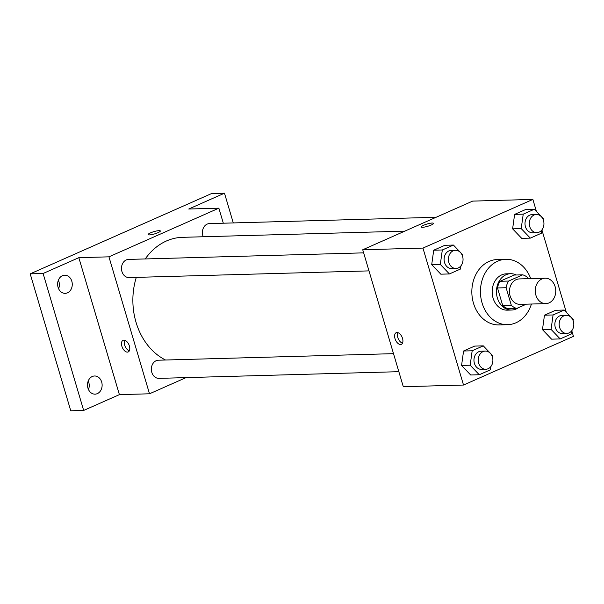 <?xml version="1.0" encoding="UTF-8"?>
<svg xmlns="http://www.w3.org/2000/svg" width="604" height="604" viewBox="0 0 604 604"><rect width="100%" height="100%" fill="white"/><g stroke="black" fill="none" stroke-linecap="round" stroke-linejoin="round"><path stroke-width="0.91" d="M535.891 295.167A12.722 10.253 -91.6 0 1 545.155 278.195A12.722 10.253 -91.6 0 1 555.755 290.622A12.722 10.253 -91.6 0 1 545.865 303.623A12.722 10.253 -91.6 0 1 535.891 295.167M545.865 303.623L520.059 304.348A12.722 10.253 -91.6 0 1 510.086 295.892A12.722 10.253 -91.6 0 1 519.349 278.92L545.155 278.195M497.507 287.949A17.267 13.915 -91.6 0 1 499.991 281.298L514.095 275.054L522.694 274.812L508.598 281.056A17.267 13.915 -91.6 0 0 506.107 287.715L497.507 287.949L502.709 305.518A17.267 13.915 -91.6 0 0 508.107 308.689L516.707 308.448L526.371 304.167M528.296 278.663L528.092 277.983A17.267 13.915 -91.6 0 0 522.694 274.812M506.107 287.715L511.316 305.284A17.267 13.915 -91.6 0 0 516.707 308.448M499.991 281.298L508.598 281.056M502.709 305.518L511.316 305.284M516.352 274.994A18.173 14.647 88.4 0 0 510.591 273.71A18.173 14.647 88.4 0 0 506.031 274.752A18.173 14.647 88.4 0 0 496.73 295.16A18.173 14.647 88.4 0 0 511.603 310.033A18.173 14.647 88.4 0 0 518.519 307.647M511.603 310.033L507.307 310.154A18.173 14.647 -91.6 0 1 493.06 298.074A18.173 14.647 -91.6 0 1 501.728 274.873A18.173 14.647 -91.6 0 1 506.295 273.823L510.591 273.71M531.429 304.031A32.707 26.357 -91.6 0 1 507.707 324.68A32.707 26.357 -91.6 0 1 482.067 302.936A32.707 26.357 -91.6 0 1 505.888 259.297A32.707 26.357 -91.6 0 1 530.72 278.603M507.707 324.68L499.108 324.922A32.707 26.357 -91.6 0 1 473.461 303.178A32.707 26.357 -91.6 0 1 497.288 259.539L505.888 259.297M543.275 219.864L543.426 218.769L534.329 209.241L525.722 209.482L514.616 214.397L512.615 228.841L521.713 238.361L530.32 238.127L541.426 233.204L541.871 229.973M573.136 320.664L573.287 319.561L564.181 310.041L555.582 310.275L544.476 315.197L542.467 329.633L551.573 339.161L560.18 338.919L571.286 334.004L571.731 330.773M536.435 211.453L532.871 199.418L422.951 248.085L463.517 385.042L573.445 336.375L571.769 330.728M566.295 312.245L541.909 229.928M462.37 255.681L462.528 254.586L453.423 245.058L444.816 245.299L433.71 250.215L431.709 264.658L440.814 274.178L449.414 273.944L460.52 269.022L460.973 265.79M492.23 356.481L492.381 355.378L483.276 345.858L474.676 346.092L463.57 351.015L461.569 365.458L470.667 374.978L479.274 374.737L490.38 369.822L490.826 366.59M532.871 199.418L472.653 201.102L362.732 249.762L422.951 248.085M422.551 227.293A6.357 1.178 163.5 0 1 421.26 226.968A6.357 1.178 163.5 0 1 427.028 224.031A6.357 1.178 163.5 0 1 433.461 223.359A6.357 1.178 163.5 0 1 429.512 225.7A6.357 1.178 163.5 0 1 422.551 227.293M362.732 249.762L403.298 386.719L463.517 385.042M395.001 338.618A6.357 3.579 66.1 0 1 396.194 332.698A6.357 3.579 66.1 0 1 402.038 337.07A6.357 3.579 66.1 0 1 401.343 344.333A6.357 3.579 66.1 0 1 395.001 338.618M402.483 343.17A6.357 3.579 66.1 0 1 397.772 337.394A6.357 3.579 66.1 0 1 397.817 332.63M421.267 226.968A6.357 1.178 163.5 0 1 427.028 224.039A6.357 1.178 163.5 0 1 433.461 223.359M165.541 360.007A63.669 51.31 -91.6 0 1 136.036 322.294A63.669 51.31 -91.6 0 1 136.3 277.372M145.239 258.942A63.669 51.31 -91.6 0 1 182.416 237.334L404.801 231.136M393.506 353.657L158.407 360.211A9.083 7.323 88.4 0 0 151.347 369.489A9.083 7.323 88.4 0 0 158.912 378.368L398.844 371.687M203.208 236.76A9.083 7.323 -91.6 0 1 202.838 235.719A9.083 7.323 -91.6 0 1 209.46 223.593L436.118 217.274M368.984 270.886L129.06 277.576A9.083 7.323 -91.6 0 1 121.933 271.536A9.083 7.323 -91.6 0 1 128.554 259.41L363.646 252.857M223.314 223.208L218.867 208.169L108.939 256.836L149.505 393.793L186.047 377.613M108.939 256.836L78.83 257.674L43.103 273.491L30.2 273.854L211.574 193.552L224.477 193.197L188.75 209.014L218.867 208.169M149.422 234.903A6.357 1.178 163.5 0 1 148.139 234.578A6.357 1.178 163.5 0 1 153.899 231.642A6.357 1.178 163.5 0 1 160.332 230.97A6.357 1.178 163.5 0 1 156.383 233.31A6.357 1.178 163.5 0 1 149.422 234.903M30.2 273.854L70.766 410.803L83.669 410.448L119.396 394.631L149.505 393.793M78.83 257.674L119.396 394.631M121.872 346.228A6.357 3.579 66.1 0 1 123.065 340.309A6.357 3.579 66.1 0 1 128.909 344.68A6.357 3.579 66.1 0 1 128.214 351.943A6.357 3.579 66.1 0 1 121.872 346.228M129.354 350.781A6.357 3.579 66.1 0 1 124.643 345.005A6.357 3.579 66.1 0 1 124.696 340.248M148.139 234.586A6.357 1.178 163.5 0 1 153.899 231.649A6.357 1.178 163.5 0 1 160.332 230.97M233.287 222.929L224.477 193.197M67.482 292.827A9.083 7.323 -91.6 0 1 65.202 293.355A9.083 7.323 -91.6 0 1 57.629 284.476A9.083 7.323 -91.6 0 1 64.696 275.19A9.083 7.323 -91.6 0 1 72.133 282.627A9.083 7.323 -91.6 0 1 67.482 292.827M97.342 393.627A9.083 7.323 -91.6 0 1 95.062 394.148A9.083 7.323 -91.6 0 1 87.489 385.269A9.083 7.323 -91.6 0 1 94.549 375.99A9.083 7.323 -91.6 0 1 101.993 383.427A9.083 7.323 -91.6 0 1 97.342 393.627M43.103 273.491L83.669 410.448M88.471 389.535A9.083 7.323 88.4 0 0 88.237 380.958M58.618 288.735A9.083 7.323 88.4 0 0 58.377 280.165M483.276 345.858L472.169 350.773L470.169 365.216L479.274 374.737M485.827 369.263L481.531 369.376A9.083 7.323 -91.6 0 1 474.404 363.336A9.083 7.323 -91.6 0 1 481.026 351.218L485.322 351.098A9.083 7.323 -91.6 0 1 492.894 359.976A9.083 7.323 -91.6 0 1 485.827 369.263A9.083 7.323 -91.6 0 1 478.708 363.223A9.083 7.323 -91.6 0 1 485.322 351.098M474.676 346.092L463.57 351.015L472.169 350.773M463.57 351.015L461.569 365.458L470.169 365.216M461.569 365.458L470.667 374.978M564.181 310.041L553.075 314.956L551.074 329.399L560.18 338.919M566.733 333.438L562.43 333.559A9.083 7.323 -91.6 0 1 555.31 327.519A9.083 7.323 -91.6 0 1 561.924 315.401L566.227 315.28A9.083 7.323 -91.6 0 1 573.8 324.159A9.083 7.323 -91.6 0 1 566.733 333.438A9.083 7.323 -91.6 0 1 559.614 327.398A9.083 7.323 -91.6 0 1 566.227 315.28M555.582 310.275L544.476 315.197L553.075 314.956M544.476 315.197L542.467 329.633L551.074 329.399M542.467 329.633L551.573 339.161M453.423 245.058L442.317 249.973L440.308 264.416L449.414 273.944M455.975 268.463L451.671 268.584A9.083 7.323 -91.6 0 1 444.552 262.544A9.083 7.323 -91.6 0 1 451.165 250.418L455.469 250.298A9.083 7.323 -91.6 0 1 463.041 259.176A9.083 7.323 -91.6 0 1 455.975 268.463A9.083 7.323 -91.6 0 1 448.848 262.423A9.083 7.323 -91.6 0 1 455.469 250.298M444.816 245.299L433.71 250.215L442.317 249.973M433.71 250.215L431.709 264.658L440.308 264.416M431.709 264.658L440.814 274.178M534.329 209.241L523.223 214.156L521.214 228.599L530.32 238.127M536.88 232.646L532.577 232.767A9.083 7.323 -91.6 0 1 525.45 226.727A9.083 7.323 -91.6 0 1 532.071 214.601L536.367 214.48A9.083 7.323 -91.6 0 1 543.94 223.359A9.083 7.323 -91.6 0 1 536.88 232.646A9.083 7.323 -91.6 0 1 529.753 226.606A9.083 7.323 -91.6 0 1 536.367 214.48M525.722 209.482L514.616 214.397L523.223 214.156M514.616 214.397L512.615 228.841L521.214 228.599M512.615 228.841L521.713 238.361"/></g></svg>
